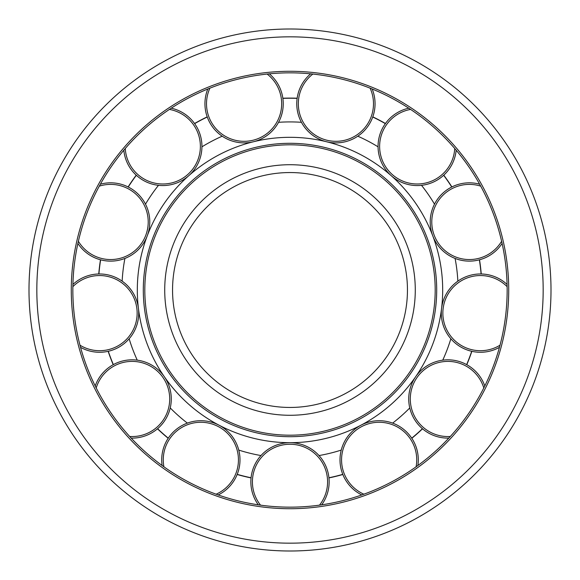 <?xml version="1.0" encoding="UTF-8"?>
<svg xmlns="http://www.w3.org/2000/svg" width="580" height="580" viewBox="0 0 580 580"><rect width="100%" height="100%" fill="white"/><g stroke="black" fill="none" stroke-linecap="round" stroke-linejoin="round"><path stroke-width="0.87" d="M290 507.152A217.152 217.152 0 0 0 507.152 290A217.152 217.152 0 0 0 290 72.848A217.152 217.152 0 0 0 72.848 290A217.152 217.152 0 0 0 290 507.152M29 290A261 261 0 0 0 290 551A261 261 0 0 0 551 290A261 261 0 0 0 290 29A261 261 0 0 0 29 290A261 261 0 0 1 290 29A261 261 0 0 1 551 290M290 407.45A117.45 117.45 0 0 0 407.45 290A117.45 117.45 0 0 0 290 172.55A117.45 117.45 0 0 0 172.55 290A117.45 117.45 0 0 0 290 407.45A117.45 117.45 0 0 1 172.55 290A117.45 117.45 0 0 1 290 172.55M321.69 504.825A39.15 39.15 0 0 0 290 442.685A152.685 152.685 0 0 0 442.685 290A152.685 152.685 0 0 0 290 137.315A152.685 152.685 0 0 0 137.315 290A152.685 152.685 0 0 0 290 442.685A39.15 39.15 0 0 0 258.31 504.825M319.022 455.561A168.084 168.084 0 0 0 341.243 450.08M392.638 423.11A168.084 168.084 0 0 0 409.763 407.936M442.743 360.165A168.084 168.084 0 0 0 450.856 338.763M457.852 281.148A168.084 168.084 0 0 0 455.09 258.426M434.507 204.153A168.084 168.084 0 0 0 421.508 185.325M378.066 146.834A168.084 168.084 0 0 0 357.802 136.198M301.44 122.307A168.084 168.084 0 0 0 278.56 122.307M222.198 136.198A168.084 168.084 0 0 0 201.934 146.834M158.492 185.325A168.084 168.084 0 0 0 145.493 204.153M124.91 258.426A168.084 168.084 0 0 0 122.148 281.148M129.144 338.763A168.084 168.084 0 0 0 137.257 360.165M170.237 407.936A168.084 168.084 0 0 0 187.362 423.11M238.757 450.08A168.084 168.084 0 0 0 260.978 455.561M328.954 477.92A191.915 191.915 0 0 0 342.838 474.498L342.78 474.353A191.755 191.755 0 0 1 328.94 477.76L328.94 477.76M411.822 438.291A191.915 191.915 0 0 0 422.523 428.809L422.407 428.707A191.755 191.755 0 0 1 411.735 438.161L411.735 438.161M481.24 273.985A191.915 191.915 0 0 0 479.522 259.782L479.37 259.825A191.755 191.755 0 0 1 481.088 273.977L481.088 273.977M451.892 186.941A191.915 191.915 0 0 0 443.772 175.174L443.657 175.276A191.755 191.755 0 0 1 451.755 187.014L451.755 187.014M385.453 123.511A191.915 191.915 0 0 0 372.795 116.863L372.737 117.015A191.755 191.755 0 0 1 385.366 123.641L385.366 123.641M297.149 98.223A191.915 191.915 0 0 0 282.851 98.223L282.873 98.375A191.755 191.755 0 0 1 297.127 98.375L297.127 98.375M207.205 116.863A191.915 191.915 0 0 0 194.546 123.511L194.633 123.641A191.755 191.755 0 0 1 207.263 117.015L207.263 117.015M136.227 175.174A191.915 191.915 0 0 0 128.107 186.941L128.245 187.014A191.755 191.755 0 0 1 136.344 175.276L136.344 175.276M100.478 259.782A191.915 191.915 0 0 0 98.76 273.985L98.912 273.977A191.755 191.755 0 0 1 100.63 259.825L100.63 259.825M108.148 351.32A191.915 191.915 0 0 0 113.216 364.689L113.354 364.617A191.755 191.755 0 0 1 108.3 351.284L108.3 351.284M157.477 428.809A191.915 191.915 0 0 0 168.178 438.291L168.265 438.161A191.755 191.755 0 0 1 157.593 428.707L157.593 428.707M237.162 474.498A191.915 191.915 0 0 0 251.046 477.92L251.06 477.76A191.755 191.755 0 0 1 237.22 474.353L237.22 474.353M466.784 364.689A191.915 191.915 0 0 0 471.852 351.32L471.7 351.284A191.755 191.755 0 0 1 466.646 364.617L466.646 364.617M417.89 465.493A39.15 39.15 0 0 0 360.956 425.198A39.15 39.15 0 0 0 361.775 494.943M484.8 385.961A39.15 39.15 0 0 0 415.657 376.732A39.15 39.15 0 0 0 448.797 438.11M507.079 284.439A39.15 39.15 0 0 0 441.568 308.408A39.15 39.15 0 0 0 499.445 347.348M479.631 184.194A39.15 39.15 0 0 0 432.76 235.857A39.15 39.15 0 0 0 502.106 243.448M408.74 108.184A39.15 39.15 0 0 0 391.246 175.711A39.15 39.15 0 0 0 456.177 150.213M310.648 73.834A39.15 39.15 0 0 0 326.54 141.752A39.15 39.15 0 0 0 372.179 89.001M207.821 89.001A39.15 39.15 0 0 0 253.46 141.752A39.15 39.15 0 0 0 269.352 73.834M123.823 150.213A39.15 39.15 0 0 0 188.754 175.711A39.15 39.15 0 0 0 171.26 108.184M77.894 243.448A39.15 39.15 0 0 0 147.24 235.857A39.15 39.15 0 0 0 100.369 184.194M80.555 347.348A39.15 39.15 0 0 0 138.431 308.408A39.15 39.15 0 0 0 72.92 284.439M131.203 438.11A39.15 39.15 0 0 0 164.343 376.732A39.15 39.15 0 0 0 95.2 385.961M218.225 494.943A39.15 39.15 0 0 0 219.044 425.198A39.15 39.15 0 0 0 162.11 465.493M71.282 290A218.718 218.718 0 0 0 290 508.718A218.718 218.718 0 0 0 508.718 290A218.718 218.718 0 0 0 290 71.282A218.718 218.718 0 0 0 71.282 290M290 543.17A253.17 253.17 0 0 0 543.17 290A253.17 253.17 0 0 0 290 36.83A253.17 253.17 0 0 0 36.83 290A253.17 253.17 0 0 0 290 543.17M507.152 290A217.152 217.152 0 0 0 290 72.848A217.152 217.152 0 0 0 72.848 290M164.72 290A125.28 125.28 0 0 0 290 415.28A125.28 125.28 0 0 0 415.28 290A125.28 125.28 0 0 0 290 164.72A125.28 125.28 0 0 0 164.72 290M143.296 290A146.704 146.704 0 0 0 290 436.704A146.704 146.704 0 0 0 436.704 290A146.704 146.704 0 0 0 290 143.296A146.704 146.704 0 0 0 143.296 290M290 435.188A145.188 145.188 0 0 0 435.188 290A145.188 145.188 0 0 0 290 144.811A145.188 145.188 0 0 0 144.811 290A145.188 145.188 0 0 0 290 435.188M319.486 505.144A37.584 37.584 0 0 0 290 444.251A37.584 37.584 0 0 0 260.514 505.144M329.15 481.835A39.15 39.15 0 0 0 290 442.685A39.15 39.15 0 0 0 250.85 481.835M416.092 466.798A37.584 37.584 0 0 0 361.681 426.583A37.584 37.584 0 0 0 363.87 494.203M413.815 441.67A39.15 39.15 0 0 0 360.956 425.198A39.15 39.15 0 0 0 344.484 478.058M483.807 387.947A37.584 37.584 0 0 0 416.947 377.623A37.584 37.584 0 0 0 450.305 436.479M470.119 366.756A39.15 39.15 0 0 0 415.657 376.732A39.15 39.15 0 0 0 425.64 431.194M507.123 286.665A37.584 37.584 0 0 0 443.127 308.596A37.584 37.584 0 0 0 500.018 345.201M485.155 274.26A39.15 39.15 0 0 0 441.568 308.408A39.15 39.15 0 0 0 475.716 351.988M480.704 186.144A37.584 37.584 0 0 0 434.224 235.299A37.584 37.584 0 0 0 501.613 241.28M455.488 185.368A39.15 39.15 0 0 0 432.76 235.857A39.15 39.15 0 0 0 483.249 258.579M410.596 109.41A37.584 37.584 0 0 0 392.29 174.544A37.584 37.584 0 0 0 454.735 148.516M387.904 120.451A39.15 39.15 0 0 0 391.246 175.711A39.15 39.15 0 0 0 446.513 172.369M312.859 74.052A37.584 37.584 0 0 0 326.917 140.229A37.584 37.584 0 0 0 370.113 88.167M297.895 94.373A39.15 39.15 0 0 0 326.54 141.752A39.15 39.15 0 0 0 373.919 113.107M209.887 88.167A37.584 37.584 0 0 0 253.083 140.229A37.584 37.584 0 0 0 267.141 74.052M206.081 113.107A39.15 39.15 0 0 0 253.46 141.752A39.15 39.15 0 0 0 282.105 94.373M125.266 148.516A37.584 37.584 0 0 0 187.71 174.544A37.584 37.584 0 0 0 169.403 109.41M133.487 172.369A39.15 39.15 0 0 0 188.754 175.711A39.15 39.15 0 0 0 192.096 120.451M78.387 241.28A37.584 37.584 0 0 0 145.776 235.299A37.584 37.584 0 0 0 99.296 186.144M96.751 258.579A39.15 39.15 0 0 0 147.24 235.857A39.15 39.15 0 0 0 124.511 185.368M79.982 345.201A37.584 37.584 0 0 0 136.873 308.596A37.584 37.584 0 0 0 72.877 286.665M104.284 351.988A39.15 39.15 0 0 0 138.431 308.408A39.15 39.15 0 0 0 94.844 274.26M129.695 436.479A37.584 37.584 0 0 0 163.053 377.623A37.584 37.584 0 0 0 96.193 387.947M154.36 431.194A39.15 39.15 0 0 0 164.343 376.732A39.15 39.15 0 0 0 109.881 366.756M216.13 494.203A37.584 37.584 0 0 0 218.319 426.583A37.584 37.584 0 0 0 163.908 466.798M235.516 478.058A39.15 39.15 0 0 0 219.044 425.198A39.15 39.15 0 0 0 166.184 441.67"/></g></svg>
